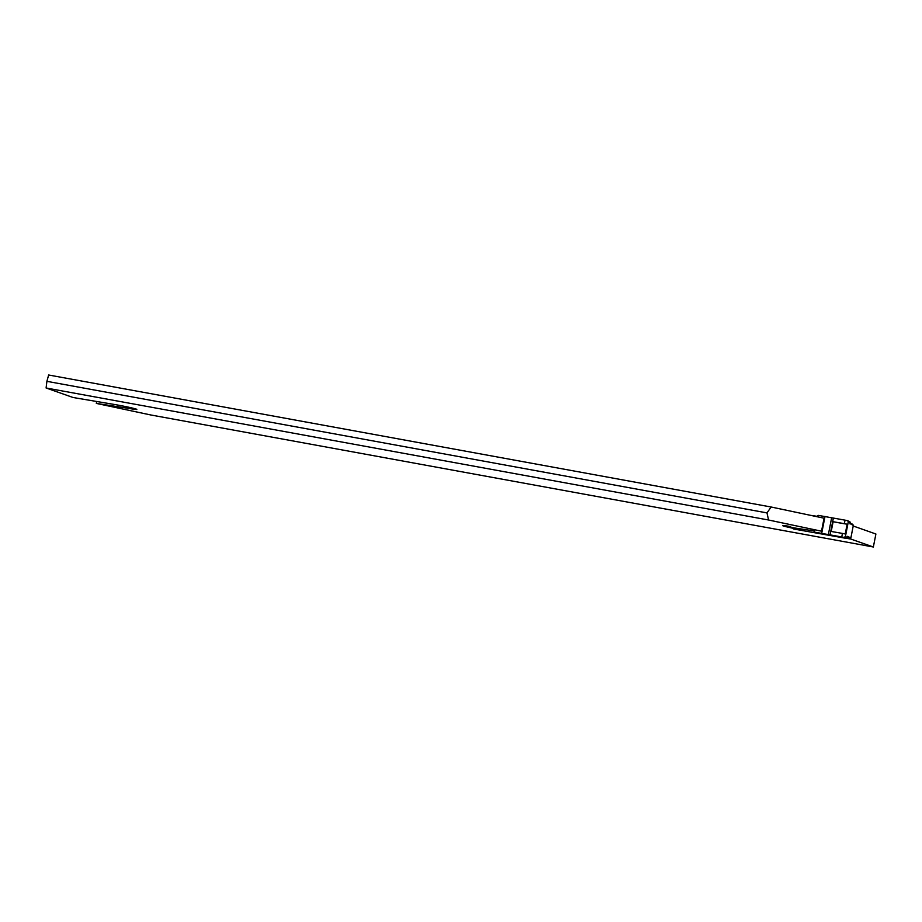<?xml version="1.0" encoding="UTF-8"?>
<svg xmlns="http://www.w3.org/2000/svg" width="922" height="922" viewBox="0 0 922 922"><rect width="100%" height="100%" fill="white"/><g stroke="black" fill="none" stroke-linecap="round" stroke-linejoin="round"><path stroke-width="1.38" d="M846.684 538.367L849.658 538.863L850.868 537.952L853.311 525.494L850.049 523.558M841.798 537.561L793.738 529.021L790.546 527.361L814.23 530.945L814.011 532.029A88.374 3.849 11.1 0 0 846.2 538.39L844.126 537.388L814.011 532.029M850.165 523.074L852.781 524.33L853.311 525.494M849.992 523.903L850.199 522.82L848.286 521.898L845.416 536.512L847.33 537.434L847.548 536.35L850.868 537.952M848.286 521.898L847.687 520.7L845.025 520.146L844.345 523.673L847.145 524.203L845.232 533.953L842.431 533.412L841.74 536.938M844.126 537.388L845.416 536.512M842.431 533.412L831.206 531.464L833.119 521.714L844.345 523.673M845.025 520.146L818.229 515.375L817.099 516.32L810.415 515.317M825.017 516.412L821.721 533.193M847.145 524.203A21.874 0.957 11.1 0 1 833.119 521.714M847.468 536.719L846.223 538.402M96.695 401.519L96.326 403.398L128.193 408.308A14.637 0.634 11.1 0 0 136.825 409.403A14.637 0.634 11.1 0 0 129.426 407.386A14.637 0.634 11.1 0 0 114.743 404.528L73.034 397.497L46.1 387.989L768.568 520.008L766.977 512.897L771.126 507.008L48.647 375L46.895 381.328L766.977 512.897M96.326 403.398L150.874 414.992L873.353 547L875.9 534.011L853.207 526.001M850.153 538.817L873.353 547M791.756 527.995A14.637 0.634 11.1 0 1 782.628 525.586A14.637 0.634 11.1 0 1 790.696 526.589M771.126 507.008L824.072 518.199L821.525 531.199L768.568 520.008M46.1 387.989L46.895 381.328M124.919 407.731L125.162 406.475M833.35 518.118L830.054 534.898M831.644 517.795L828.359 534.576M849.658 538.863L847.283 537.722M849.611 521.622A1.106 1.106 0 0 1 850.211 522.832L850.211 522.832A1.106 1.083 -64.3 0 0 849.611 521.622L847.687 520.7M128.193 408.308L128.412 407.155M850.211 522.832L850.049 523.65"/></g></svg>
